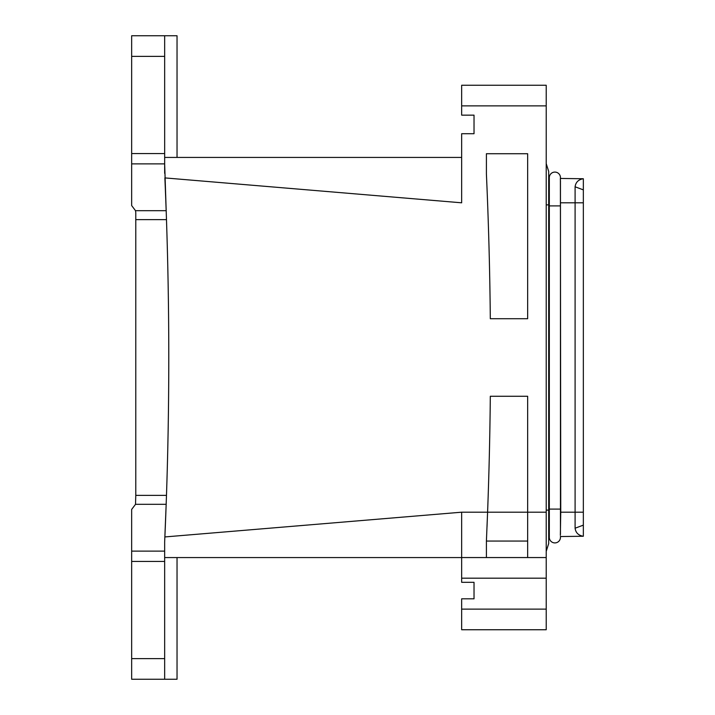 <?xml version="1.0" encoding="UTF-8"?>
<svg xmlns="http://www.w3.org/2000/svg" width="715" height="715" viewBox="0 0 715 715"><rect width="100%" height="100%" fill="white"/><g stroke="black" fill="none" stroke-linecap="round" stroke-linejoin="round"><path stroke-width="1.07" d="M164.87 177.91L461.658 202.81L461.658 133.714L474.027 133.714L474.027 115.151L461.658 115.151L461.658 85.246L546.215 85.246L546.215 629.745L461.658 629.745L461.658 609.126L546.215 609.126M486.406 173.959L487.022 188.394M164.665 173.343L164.656 35.75L131.658 35.75L131.658 205.571L135.528 210.693L135.779 212.713L135.779 495.37L166.479 495.37C169.544 403.457 169.544 311.543 166.479 219.63A4124.996 4124.996 0 0 1 166.479 495.37L166.166 504.307A4124.996 4124.996 0 0 1 164.879 536.938L461.658 512.19L461.658 557.557L486.406 557.557L486.406 541.058L527.652 541.058M177.034 157.434L177.034 35.75L164.656 35.75M164.656 541.899L164.656 551.122L131.658 551.122L131.658 509.429L135.528 504.307L135.779 495.37M583.342 178.741L560.39 178.455L560.748 512.181L575.092 512.181L575.092 186.785C575.736 182.2 578.489 179.519 583.342 178.741L583.342 189.868L575.092 186.785M583.342 512.181L575.092 512.181L575.092 528.215C575.736 532.8 578.489 535.472 583.342 536.25L583.342 189.868M560.453 182.647L560.453 532.353M560.417 178.267L560.417 178.267A5.568 5.568 0 0 0 560.453 177.651A5.568 5.568 0 0 1 560.417 178.267M560.748 512.181L560.346 535.374M560.39 178.455L560.346 179.635M583.342 536.25L560.39 536.536M554.885 172.083A5.568 5.568 0 0 1 560.453 177.651A5.568 5.568 0 0 0 554.885 172.083A5.568 5.568 0 0 1 560.453 177.651A5.568 5.568 0 0 0 554.885 172.083A5.568 5.568 0 0 0 549.317 177.651A5.568 5.568 0 0 1 554.885 172.083A5.568 5.568 0 0 0 549.317 177.651A5.568 5.568 0 0 1 554.885 172.083M549.335 536.858A5.568 5.568 0 0 0 554.885 542.917A5.568 5.568 0 0 0 560.417 536.724M549.317 509.098L549.317 205.902L560.453 205.902L560.453 509.098L549.317 509.098L549.317 537.349A5.568 5.568 0 0 0 554.885 542.917A5.568 5.568 0 0 0 560.453 537.349L560.453 536.724L560.453 537.349M549.335 178.142A5.568 5.568 0 0 1 549.317 177.651L549.317 177.651A5.568 5.568 0 0 0 549.335 178.142M548.691 178.071L549.326 178.08M548.691 536.929L549.326 536.92M548.691 171.457L546.215 163.619L548.691 171.457L548.691 543.534L546.215 551.372L548.691 543.534M486.406 541.058L487.594 512.181L527.652 512.181L527.652 396.271L490.311 396.271A4124.996 4124.996 0 0 1 487.594 512.181L487.022 526.696M164.656 557.566L461.658 557.566L461.658 582.314L474.027 582.314L474.027 598.812L461.658 598.812L461.658 609.126M461.658 157.434L164.656 157.434M490.311 318.72L527.652 318.72L527.652 153.725L486.406 153.725L486.406 173.933A4124.996 4124.996 0 0 1 490.311 318.72M546.215 512.181L527.652 512.181L527.652 557.557L546.215 557.557M486.406 557.557L527.652 557.557M131.658 163.878L164.656 163.878L166.479 219.63L135.779 219.63M164.879 178.062A4124.996 4124.996 0 0 1 166.166 210.693L135.528 210.693M164.656 679.25L164.656 658.622L131.658 658.622L131.658 679.25L177.034 679.25L177.034 557.566M131.658 551.122L131.658 658.622M164.673 541.595L166.166 504.307L135.528 504.307M164.656 658.622L164.656 541.925M560.748 202.81L583.342 202.81M583.342 525.132L575.092 528.215M546.215 204.874L549.317 204.874M546.215 510.126L549.317 510.126M164.656 56.378L131.658 56.378M164.656 153.564L131.658 153.564M461.658 105.874L546.215 105.874M461.658 578.185L546.215 578.185M461.658 512.181L487.594 512.181M164.656 561.436L131.658 561.436M560.453 180.806L560.453 205.902M560.453 178.276L560.453 177.651L560.453 178.276M560.453 509.098L560.453 534.221M549.317 205.902L549.317 177.651"/></g></svg>
